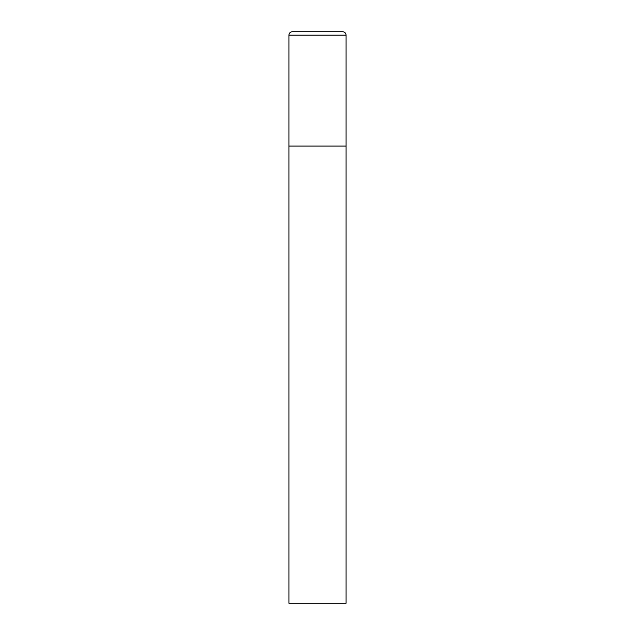<?xml version="1.0" encoding="UTF-8"?>
<svg xmlns="http://www.w3.org/2000/svg" width="635" height="635" viewBox="0 0 635 635"><rect width="100%" height="100%" fill="white"/><g stroke="black" fill="none" stroke-linecap="round" stroke-linejoin="round"><path stroke-width="0.95" d="M292.354 31.75A3.429 3.429 0 0 0 288.925 35.179L288.925 603.25L346.075 603.25L346.075 146.05L288.925 146.05L346.075 146.05L346.075 35.179A3.429 3.429 0 0 0 342.646 31.75L292.354 31.75L342.646 31.75M288.925 35.179L346.075 35.179"/></g></svg>
